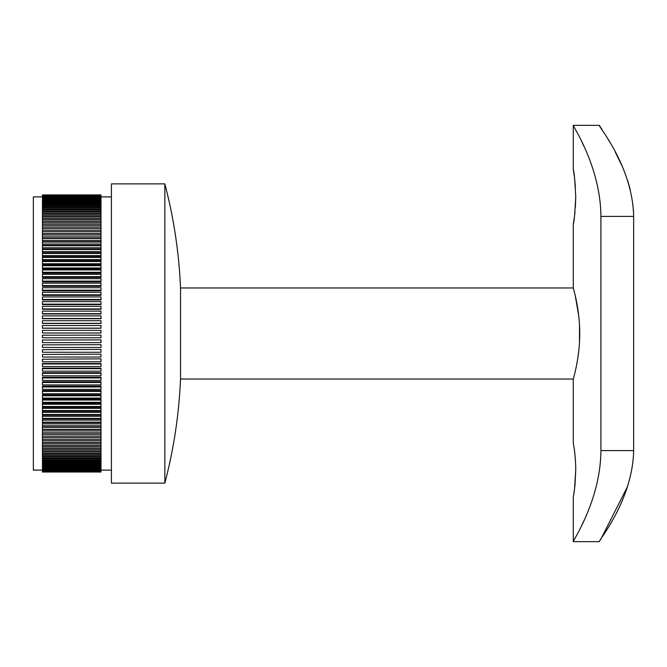 <?xml version="1.0" encoding="UTF-8"?>
<svg xmlns="http://www.w3.org/2000/svg" width="667" height="667" viewBox="0 0 667 667"><rect width="100%" height="100%" fill="white"/><g stroke="black" fill="none" stroke-linecap="round" stroke-linejoin="round"><path stroke-width="1" d="M575.379 207.329L575.738 196.89C574.912 213.448 574.095 222.528 573.278 224.129L573.278 287.961C573.061 287.452 579.873 308.988 579.731 333.5C579.881 357.979 573.061 379.565 573.278 379.039L573.52 378.156M574.22 375.521L575.246 371.336M575.271 371.244L576.521 365.466M577.705 358.838L578.764 350.959M579.481 342.354L579.481 324.612M578.764 316L575.271 295.764M573.278 442.871L574.27 449.066C574.112 447.782 575.813 459.28 575.738 470.11L574.504 489.378L573.278 497.349L573.278 541.662L599.299 541.662M573.637 495.273L574.979 485.243L575.738 470.16M575.438 460.63L575.379 459.671M573.287 224.079L573.637 222.053M573.728 221.519L574.37 217.184M574.504 216.158L574.979 212.031M575.404 186.893L575.379 186.452M575.313 185.601L574.504 177.63M574.42 176.988L573.67 171.903M573.637 171.727L573.287 169.71M600.525 127.189L599.299 125.338L573.278 125.338L573.278 169.651C574.095 171.261 574.912 180.34 575.738 196.89M589.136 508.446L588.953 508.929M586.793 514.207L586.251 515.483M584.267 519.96L583.984 520.593M583.833 520.927L581.624 525.621M600.909 450.592C600.692 500.358 572.178 541.904 573.278 541.662C572.128 541.929 600.684 500.475 600.909 450.592L600.909 216.408C600.692 166.642 572.178 125.096 573.278 125.338C572.128 125.071 600.684 166.525 600.909 216.408L633.65 216.408C632.641 166.216 597.84 125.663 599.299 125.338C597.715 125.563 632.616 166 633.65 216.408L633.65 450.592C632.641 500.784 597.84 541.337 599.299 541.662C597.715 541.437 632.616 501 633.65 450.592L600.909 450.592M581.782 141.712L583.842 146.09M633.65 216.375L633.442 209.88M630.173 189.361L627.672 180.707M621.836 165.549L615.274 152.034M609.096 140.987L606.987 137.452M602.001 129.473L601.125 128.122M600.533 539.786L627.672 486.276M180.532 333.5L180.532 379.039C179.023 414.29 173.795 448.983 164.849 483.116L164.849 183.884C173.795 218.017 179.023 252.71 180.532 287.961L180.532 333.5M164.849 183.884L111.414 183.884L111.414 483.116L164.849 483.116M42.455 196.89L33.35 196.89L33.35 470.11L42.455 470.11M101 323.47L42.455 323.47L42.455 320.71L101 320.71L101 323.47M101 328.231L42.455 328.231L42.455 325.538L101 325.538L101 328.231M101 332.991L42.455 332.991L42.455 330.365L101 330.365L101 332.991M101 335.159L42.455 335.201L101 335.159M101 339.928L42.455 340.037L101 339.928M101 344.689L42.455 344.864L101 344.689M101 349.433L42.455 349.675L101 349.433M101 354.152L42.455 354.469L101 354.152M101 358.854L42.455 359.238L101 358.854M101 363.523L42.455 363.523L42.455 363.974L101 363.974L101 363.523M101 368.159L42.455 368.159L42.455 368.676L101 368.676L101 368.159M101 372.745L42.455 372.745L42.455 373.328L101 373.328L101 372.745M101 377.289L42.455 377.289L42.455 377.939L101 377.939L101 377.289M101 381.782L42.455 381.782L42.455 382.491L101 382.491L101 381.782M101 386.21L42.455 386.21L42.455 386.985L101 386.985L101 386.21M101 390.579L42.455 390.579L42.455 391.412L101 391.412L101 390.579M101 394.872L42.455 394.872L42.455 395.773L101 395.773L101 394.872M101 399.099L42.455 399.099L42.455 400.05L101 400.05L101 399.099M101 403.235L42.455 403.235L42.455 404.252L101 404.252L101 403.235M101 407.295L42.455 407.295L42.455 408.371L101 408.371L101 407.295M101 411.264L42.455 411.264L42.455 412.389L101 412.389L101 411.264M101 415.132L42.455 415.132L42.455 416.316L101 416.316L101 415.132M101 418.909L42.455 418.909L42.455 420.143L101 420.143L101 418.909M101 422.578L42.455 422.578L42.455 423.87L101 423.87L101 422.578M101 426.138L42.455 426.138L42.455 427.48L101 427.48L101 426.138M101 429.581L42.455 429.581L42.455 430.974L101 430.974L101 429.581M101 432.916L42.455 432.916L42.455 434.35L101 434.35L101 432.916M42.455 439.303L42.455 440.737L101 440.737L101 439.303L42.455 439.303L42.455 436.126L101 436.118L42.455 436.126L42.455 434.35M42.455 230.173L101 230.173L101 231.641L42.455 231.641L42.455 194.931L101 194.931L42.455 194.947M101 234.884L42.455 234.884L42.455 231.674L101 231.674L101 234.884M101 238.244L42.455 238.244L42.455 235.017L101 235.017L101 238.244M101 241.712L42.455 241.712L42.455 238.478L101 238.478L101 241.712M101 245.306L42.455 245.306L42.455 242.054L101 242.054L101 245.306M101 248.999L42.455 248.999L42.455 245.739L101 245.739L101 248.999M101 252.793L42.455 252.793L42.455 249.541L101 249.541L101 252.793M101 256.687L42.455 256.687L42.455 253.435L101 253.435L101 256.687M101 260.68L42.455 260.68L42.455 257.429L101 257.429L101 260.68M101 264.757L42.455 264.757L42.455 261.522L101 261.522L101 264.757M101 268.918L42.455 268.918L42.455 265.699L101 265.699L101 268.918M101 273.162L42.455 273.162L42.455 269.952L101 269.952L101 273.162M101 277.472L42.455 277.472L42.455 274.295L101 274.295L101 277.472M101 281.858L42.455 281.858L42.455 278.698L101 278.698L101 281.858M101 286.301L42.455 286.301L42.455 283.175L101 283.175L101 286.301M101 290.804L42.455 290.804L42.455 287.71L101 287.71L101 290.804M101 295.356L42.455 295.356L42.455 292.304L101 292.304L101 295.356M101 299.958L42.455 299.958L42.455 296.948L101 296.948L101 299.958M101 304.602L42.455 304.602L42.455 301.634L101 301.634L101 304.602M101 309.28L42.455 309.28L42.455 306.361L101 306.361L101 309.28M101 318.718L42.455 318.718L42.455 315.9L101 315.9L101 318.718M101 313.99L42.455 313.99L42.455 311.114L101 311.114L101 313.99M42.455 323.303L101 323.303M42.455 328.131L101 328.131M42.455 332.966L101 332.966M101 335.201L101 337.802L42.455 337.802L42.455 335.201M101 340.037L101 342.638L42.455 342.638L42.455 340.037M101 344.864L101 347.457L42.455 347.457L42.455 344.864M101 349.675L101 352.259L42.455 352.259L42.455 349.675M101 354.469L101 357.037L42.455 357.037L42.455 354.469M101 359.238L101 361.789L42.455 361.789L42.455 359.238M101 363.974L101 366.508L42.455 366.508L42.455 363.974M101 368.676L101 371.185L42.455 371.185L42.455 368.676M101 373.328L101 375.813L42.455 375.813L42.455 373.328M101 377.939L101 380.39L42.455 380.39L42.455 377.939M101 382.491L101 384.917L42.455 384.917L42.455 382.491M101 386.985L101 389.378L42.455 389.378L42.455 386.985M101 391.412L101 393.763L42.455 393.763L42.455 391.412M101 395.773L101 398.082L42.455 398.082L42.455 395.773M101 400.05L101 402.326L42.455 402.326L42.455 400.05M101 404.252L101 406.478L42.455 406.478L42.455 404.252M101 408.371L101 410.547L42.455 410.547L42.455 408.371M101 412.389L101 414.515L42.455 414.515L42.455 412.389M101 416.316L101 418.392L42.455 418.392L42.455 416.316M101 420.143L101 422.161L42.455 422.161L42.455 420.143M101 423.87L101 425.821L42.455 425.821L42.455 423.87M101 427.48L101 429.373L42.455 429.373L42.455 427.48M101 430.974L101 432.808L42.455 432.808L42.455 430.974M42.455 437.61L101 437.61L101 434.35M101 439.303L101 437.61M42.455 442.363L42.455 443.73L101 443.73L101 442.363L42.455 442.363L42.455 440.737M101 442.363L101 440.737M42.455 445.289L42.455 446.598L101 446.598L101 445.289L42.455 445.289L42.455 443.73M101 445.289L101 443.73M42.455 448.082L42.455 449.325L101 449.325L101 448.082L42.455 448.082L42.455 446.598M101 448.082L101 446.598M42.455 450.725L42.455 451.901L101 451.901L101 450.725L42.455 450.725L42.455 449.325M101 450.725L101 449.325M42.455 453.235L42.455 454.344L101 454.344L101 453.235L42.455 453.235L42.455 451.901M101 453.235L101 451.901M42.455 455.594L42.455 456.637L101 456.637L101 455.594L42.455 455.594L42.455 454.344M101 455.594L101 454.344M42.455 457.812L42.455 458.779L101 458.779L101 457.812L42.455 457.812L42.455 456.637M101 457.812L101 456.637M42.455 459.871L42.455 460.772L101 460.772L101 459.871L42.455 459.871L42.455 458.779M101 459.871L101 458.779M42.455 461.781L42.455 462.606L101 462.606L101 461.781L42.455 461.781L42.455 460.772M101 461.781L101 460.772M42.455 463.523L42.455 464.282L101 464.282L101 463.523L42.455 463.523L42.455 462.606M101 463.523L101 462.606M42.455 465.116L42.455 465.799L101 465.799L101 465.116L42.455 465.116L42.455 464.282M101 465.116L101 464.282M42.455 466.55L42.455 467.158L101 467.158L101 466.55L42.455 466.55L42.455 465.799M101 466.55L101 465.799M42.455 467.817L42.455 468.351L101 468.351L101 467.817L42.455 467.817L42.455 467.158M101 467.817L101 467.158M42.455 468.926L42.455 469.385L101 469.385L101 468.926L42.455 468.926L42.455 468.351M101 468.926L101 468.351M42.455 469.868L101 470.243L42.455 469.868L42.455 469.385M101 469.868L101 469.385M42.455 470.644L101 470.944L42.455 470.243M42.455 471.252L101 471.477L42.455 470.944M42.455 471.694L101 471.836L42.455 471.477M42.455 471.961L101 472.028L42.455 471.836M101 472.028L42.455 472.028M42.455 194.997L101 194.947M101 194.997L42.455 195.089M42.455 195.231L101 195.089M101 195.231L42.455 195.398M42.455 195.639L101 195.398M101 195.639L42.455 195.881M42.455 196.206L101 195.881M101 196.206L42.455 196.532M42.455 196.948L101 196.532M101 196.948L42.455 197.349M42.455 197.849L101 197.849L101 197.349M101 197.849L101 198.324L42.455 198.324M42.455 198.924L101 198.924L101 198.324M101 198.924L101 199.475L42.455 199.475M42.455 200.158L101 200.158L101 199.475M101 200.158L101 200.784L42.455 200.784M42.455 201.551L101 201.551L101 200.784M101 201.551L101 202.251L42.455 202.251M42.455 203.11L101 203.11L101 202.251M101 203.11L101 203.885L42.455 203.885M42.455 204.827L101 204.827L101 203.885M101 204.827L101 205.669L42.455 205.669M42.455 206.695L101 206.695L101 205.669M101 206.695L101 207.612L42.455 207.612M42.455 208.721L101 208.721L101 207.612M101 208.721L101 209.713L42.455 209.713M42.455 210.905L101 210.905L101 209.713M101 210.905L101 211.964L42.455 211.964M42.455 213.232L101 213.232L101 211.964M101 213.232L101 214.357L42.455 214.357M42.455 215.708L101 215.708L101 214.357M101 215.708L101 216.9L42.455 216.9M42.455 218.326L101 218.326L101 216.9M101 218.326L101 219.585L42.455 219.585M42.455 221.085L101 221.085L101 219.585M101 221.085L101 222.403L42.455 222.403M42.455 223.979L101 223.979L101 222.403M101 223.979L101 225.363L42.455 225.363M42.455 227.013L101 227.013L101 225.363M101 227.013L101 228.456L42.455 228.456M101 230.173L101 228.456M42.455 233.458L101 233.458M42.455 236.86L101 236.86M42.455 240.387L101 240.387M42.455 244.022L101 244.022M42.455 247.774L101 247.774M42.455 251.626L101 251.626M42.455 255.578L101 255.578M42.455 259.621L101 259.621M42.455 263.757L101 263.757M42.455 267.976L101 267.976M42.455 272.278L101 272.278M42.455 276.655L101 276.655M42.455 281.099L101 281.099M42.455 285.609L101 285.609M42.455 290.178L101 290.178M42.455 294.797L101 294.797M42.455 299.466L101 299.466M42.455 304.169L101 304.169M42.455 308.913L101 308.913M42.455 318.484L101 318.484M42.455 313.69L101 313.69M180.532 379.039L573.278 379.039L573.278 442.863M573.278 287.961L180.532 287.961M101 470.11L111.414 470.11M101 196.89L111.414 196.89"/></g></svg>
